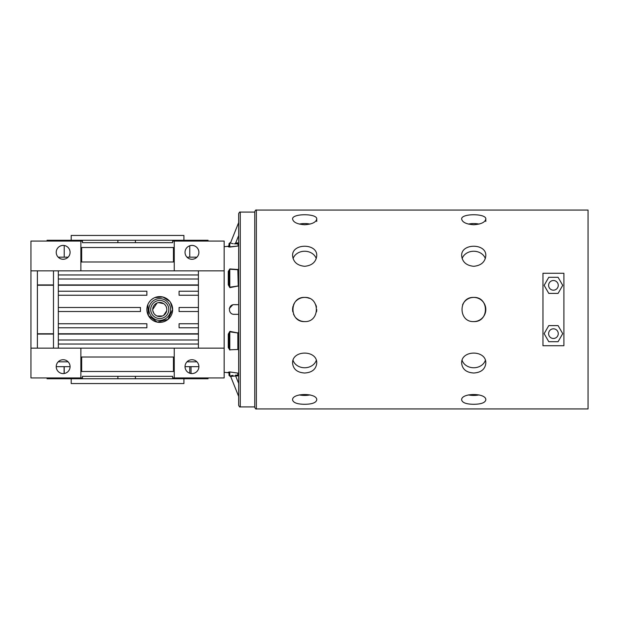 <?xml version="1.0" encoding="UTF-8"?>
<svg xmlns="http://www.w3.org/2000/svg" width="619" height="619" viewBox="0 0 619 619"><rect width="100%" height="100%" fill="white"/><g stroke="black" fill="none" stroke-linecap="round" stroke-linejoin="round"><path stroke-width="0.93" d="M47.052 377.93L47.052 378.735L208.061 378.735L208.061 377.93M207.481 241.07L207.481 240.265L47.052 240.265L47.052 241.07M189.754 257.171L189.754 245.782M189.754 241.07L189.754 240.265M64.214 257.171L64.214 245.495M64.214 241.07L64.214 240.265M47.431 241.07L47.431 240.265M117.896 242.679L117.896 240.265M76.447 241.07L76.447 240.265M208.061 241.07L208.061 240.265L207.481 240.265M234.539 304.672L238.655 304.672L234.539 304.672C227.715 304.076 227.753 314.947 234.539 314.328L233.881 314.297M235.096 375.888L235.638 375.911C229.27 376.607 229.27 376.607 235.646 375.911L235.646 375.153C228.349 376.174 228.349 376.174 235.646 375.153L235.499 375.153M232.961 375.354L231.599 375.625M231.235 375.718L230.639 375.888M229.572 371.911L237.851 373.102L229.881 371.942L228.272 372.22A0.805 0.797 180 0 1 228.991 373.017L229.634 372.112M238.655 383.424L238.655 396.415L238.655 383.424L235.646 375.911L238.609 375.911L237.851 375.153L235.646 375.153M238.238 372.994L238.655 372.824L238.655 350.532L238.238 349.472L229.796 349.812L238.238 349.472M228.272 372.22L228.991 373.017L228.991 375.3L228.991 373.017M229.881 331.374L238.238 333.022L229.796 331.815L228.991 334.43L229.881 331.374L228.272 334.121L228.991 334.43L228.999 348.218M234.539 314.328L238.655 314.328L238.655 331.792L237.851 333.339L237.851 349.263M229.773 349.812L228.991 348.087A0.805 0.487 0 0 0 228.272 347.599L229.881 350.068M235.127 243.84L235.646 243.847C228.349 242.826 228.349 242.826 235.646 243.847L235.39 243.105M230.67 243.12L231.328 243.306M232.125 243.491L233.131 243.669M234.222 243.793L235.088 243.84M238.655 242.818L235.646 243.089C229.27 242.393 229.27 242.393 235.646 243.089L238.655 235.576L238.655 222.585L230.725 242.393L229.796 242.896L229.796 246.873L238.238 246.006L229.881 247.058L228.991 246.006M224.163 246.702L228.272 246.292L228.991 245.495L228.991 245.983L228.991 243.7L228.991 245.983A0.805 0.797 0 0 1 228.272 246.78L229.788 247.066M238.238 246.006L237.851 243.847L235.646 243.847M238.609 243.089L237.851 243.847M191.96 245.418A6.925 6.925 0 0 0 185.035 252.343A6.925 6.925 0 0 0 191.96 259.268A6.925 6.925 0 0 0 198.885 252.343A6.925 6.925 0 0 0 191.96 245.418M30.95 270.859L30.95 241.07L82.474 241.07L82.474 242.679L172.639 242.679L172.639 241.07L174.249 241.07L174.249 270.859L30.95 270.859L30.95 377.93L80.865 377.93L80.865 348.141L30.95 348.141M174.249 241.07L224.163 241.07L224.163 270.859L174.249 270.859M183.913 378.735L183.913 383.563L71.2 383.563L71.2 378.735M304.672 321.578C320.24 322.321 320.255 296.687 304.672 297.422C289.112 296.663 289.058 322.306 304.672 321.578A12.078 12.078 0 0 1 296.122 318.034M294.621 316.201A12.078 12.078 0 0 1 293.514 314.119M292.826 311.844A12.078 12.078 0 0 1 293.12 305.987M293.522 304.865A12.078 12.078 0 0 1 294.636 302.784M296.137 300.95A12.078 12.078 0 0 1 309.299 298.343M315.829 304.881A12.078 12.078 0 0 1 316.51 307.14M316.742 309.508A12.078 12.078 0 0 1 316.51 311.86M558.083 325.602L548.782 325.602L544.14 333.649L548.782 341.703L558.083 341.703L562.725 333.649L558.083 325.602M558.083 277.297L548.782 277.297L544.14 285.351L548.782 293.398L558.083 293.398L562.725 285.351L558.083 277.297M558.261 333.649A4.828 4.828 0 0 1 551.018 337.835A4.828 4.828 0 0 1 551.018 329.47A4.828 4.828 0 0 1 558.261 333.649M558.261 285.351A4.828 4.828 0 0 1 551.018 289.53A4.828 4.828 0 0 1 551.018 281.165A4.828 4.828 0 0 1 558.261 285.351M185.035 366.657L198.885 366.657A6.925 6.925 0 0 0 191.96 359.732A6.925 6.925 0 0 0 185.035 366.657A6.925 6.925 0 0 0 191.96 373.582A6.925 6.925 0 0 0 198.885 366.657M56.228 366.657L70.079 366.657A6.925 6.925 0 0 0 63.153 359.732A6.925 6.925 0 0 0 56.228 366.657A6.925 6.925 0 0 0 63.153 373.582A6.925 6.925 0 0 0 70.079 366.657M64.214 366.657L64.214 373.505M64.214 377.93L64.214 378.735M47.431 377.93L47.431 378.735M238.655 287.208L238.238 285.978L229.881 287.626L229.796 287.185L238.238 285.978L237.851 269.737L229.618 269.203M228.991 270.913L229.881 268.932L228.272 271.401A0.805 0.487 180 0 0 228.991 270.913L228.991 284.57L228.991 270.913L228.991 284.57L228.272 284.879L229.881 287.626M229.881 268.932L238.238 269.528L238.655 268.468L238.655 246.176M228.272 246.78L228.272 246.292M232.582 304.997L229.309 308.502M224.163 348.141L174.249 348.141L174.249 377.93L224.163 377.93L224.163 270.859M228.272 347.615L228.272 334.121M563.901 273.273L542.964 273.273L542.964 345.727L563.901 345.727L563.901 273.273M238.655 213.694L238.655 405.306C239.336 406.784 239.87 407.325 240.265 406.915L240.265 212.085C239.87 211.675 239.336 212.216 238.655 213.694M256.367 408.927C255.972 409.337 255.438 408.795 254.757 407.317L254.757 211.683C255.438 210.205 255.972 209.663 256.367 210.073L588.05 210.073L588.05 408.927L256.367 408.927L256.367 210.073M198.405 348.141L198.405 270.859M198.405 334.082L58.325 334.082M53.489 334.082L37.388 334.082M71.2 240.265L71.2 235.437L183.913 235.437L183.913 240.265M37.388 348.141L37.388 270.859M198.405 284.918L58.325 284.918M53.489 284.918L37.388 284.918M58.325 270.859L58.325 348.141M53.489 348.141L53.489 270.859M177.243 241.07L177.243 240.265M135.399 242.679L135.399 240.265M177.243 377.93L177.243 378.735M135.399 376.321L135.399 378.735M207.481 377.93L207.481 378.735M189.754 366.657L189.754 373.218M189.754 377.93L189.754 378.735M117.896 376.321L117.896 378.735M76.447 377.93L76.447 378.735M473.728 321.578C489.304 322.321 489.32 296.687 473.736 297.422C458.176 296.663 458.122 322.306 473.728 321.578A12.078 12.078 0 0 0 476.096 297.654A12.078 12.078 0 0 0 462.579 304.865M304.672 266.302C312.007 265.566 316.03 262.046 316.742 255.748C317.493 243.066 291.843 243.081 292.594 255.748C293.298 262.046 297.329 265.566 304.672 266.302M473.728 266.302C481.071 265.566 485.095 262.046 485.807 255.748C486.549 243.066 460.907 243.081 461.658 255.748C462.362 262.046 466.386 265.566 473.728 266.302M304.672 224.743C312.007 224.225 316.03 222.329 316.742 219.056C317.493 213.315 291.843 213.315 292.594 219.056C293.298 222.329 297.329 224.225 304.672 224.743M473.728 224.743C481.071 224.225 485.095 222.329 485.807 219.056C486.549 213.315 460.907 213.315 461.658 219.056C462.362 222.329 466.386 224.225 473.728 224.743M304.672 404.284C312.007 404.215 316.03 402.76 316.742 399.944C317.493 392.74 291.843 392.74 292.594 399.944C293.298 402.76 297.329 404.215 304.672 404.284M473.728 404.284C481.071 404.215 485.095 402.76 485.807 399.944C486.549 392.74 460.907 392.74 461.658 399.944C462.362 402.76 466.386 404.215 473.728 404.284M304.672 373.017C312.007 372.545 316.03 369.288 316.742 363.252C317.493 349.712 291.843 349.72 292.594 363.252C293.298 369.288 297.329 372.537 304.672 373.017M473.728 373.017C481.071 372.545 485.095 369.288 485.807 363.252C486.549 349.712 460.907 349.72 461.658 363.252C462.362 369.288 466.386 372.537 473.728 373.017M147.864 304.556L148.405 315.582L157.226 322.128L167.935 319.458L172.639 309.5L170.465 302.335M169.707 301.321L162.905 297.012L154.82 297.607M153.674 298.149L151.585 299.542M150.649 300.393L149.063 302.327M80.865 348.141L174.249 348.141M174.249 377.93L172.639 377.93L172.639 376.321L82.474 376.321L82.474 377.93L80.865 377.93M63.153 245.418A6.925 6.925 0 0 0 56.228 252.343A6.925 6.925 0 0 0 63.153 259.268A6.925 6.925 0 0 0 70.079 252.343A6.925 6.925 0 0 0 63.153 245.418M80.865 270.859L80.865 241.07M293.066 258.595A12.078 10.159 180 0 1 304.672 251.244A12.078 10.159 180 0 1 316.27 258.595M462.13 258.595A12.078 10.159 180 0 1 473.728 251.244A12.078 10.159 180 0 1 485.335 258.595M299.294 224.086A12.078 5.014 180 0 1 310.049 224.086M468.359 224.086A12.078 5.014 180 0 1 479.106 224.086M310.049 394.914A12.078 5.014 0 0 1 304.672 395.433A12.078 5.014 0 0 1 299.294 394.914M479.106 394.914A12.078 5.014 0 0 1 473.728 395.433A12.078 5.014 0 0 1 468.359 394.914M316.27 360.405A12.078 10.159 0 0 1 304.672 367.756A12.078 10.159 0 0 1 293.066 360.405M485.335 360.405A12.078 10.159 0 0 1 473.728 367.756A12.078 10.159 0 0 1 462.13 360.405M166.666 308.123L166.263 306.8M165.613 305.585L164.739 304.517M163.679 303.643L158.387 302.59M157.064 302.993L152.715 309.5M152.847 310.87L153.899 313.415M154.773 314.475L155.841 315.357M157.056 316.007L162.457 316.007M163.664 315.357L166.666 310.885M172.639 309.5A12.883 12.883 0 0 1 159.756 322.383A12.883 12.883 0 0 1 146.881 309.5A12.883 12.883 0 0 1 159.756 296.617A12.883 12.883 0 0 1 172.639 309.5A12.883 12.883 0 0 1 159.756 322.383A12.883 12.883 0 0 1 146.881 309.5A12.883 12.883 0 0 1 159.756 296.617A12.883 12.883 0 0 1 172.639 309.5M159.756 302.459A7.041 7.041 0 0 1 166.805 309.5A7.041 7.041 0 0 1 159.756 316.541A7.041 7.041 0 0 1 152.715 309.5A7.041 7.041 0 0 1 159.756 302.459A7.041 7.041 0 0 1 166.805 309.5A7.041 7.041 0 0 1 159.756 316.541A7.041 7.041 0 0 1 152.715 309.5A7.041 7.041 0 0 1 159.756 302.459M81.669 247.507L173.444 247.507L173.444 261.999L81.669 261.999L81.669 247.507M173.444 357.001L173.444 371.493L81.669 371.493L81.669 357.001L173.444 357.001M198.405 344.04L58.325 344.04M58.325 340.009L198.405 340.009M58.325 323.752L146.881 323.752L146.881 327.776L58.325 327.776M58.325 307.488L140.436 307.488L140.436 311.512L58.325 311.512M198.405 307.488L179.084 307.488L179.084 311.512L198.405 311.512M198.405 323.752L179.084 323.752L179.084 327.776L198.405 327.776M198.405 278.991L58.325 278.991M58.325 274.96L198.405 274.96M58.325 291.224L146.881 291.224L146.881 295.248L58.325 295.248M198.405 291.224L179.084 291.224L179.084 295.248L198.405 295.248M238.238 269.528L237.851 269.737L238.238 269.528M229.796 269.188L229.796 287.185L228.991 284.57M237.851 373.102L237.851 375.153M238.655 396.415L230.725 376.607L229.796 376.104L229.796 372.127M228.272 271.401L228.272 284.879M198.405 333.773L58.325 333.773M53.489 333.773L37.388 333.773M198.405 285.227L58.325 285.227M53.489 285.227L37.388 285.227M159.756 300.439A9.061 9.061 0 0 1 167.602 314.026A9.061 9.061 0 0 1 151.918 314.026A9.061 9.061 0 0 1 159.756 300.439M159.756 298.629A10.871 10.871 0 0 1 169.173 314.932A10.871 10.871 0 0 1 150.347 314.932A10.871 10.871 0 0 1 159.756 298.629M229.796 349.812L229.796 331.815M229.796 242.896L228.991 243.7M229.796 376.104L228.991 375.3M191.031 366.657L191.031 373.52M64.082 366.657L64.082 373.52M224.163 372.298L228.272 372.708M254.757 212.085L240.265 212.085M254.757 406.915L240.265 406.915M316.742 219.056L316.742 221.447M485.807 219.056L485.807 221.447M58.194 361.829L68.113 361.829M196.919 361.829L187 361.829M68.113 257.171L58.194 257.171M187 257.171L196.919 257.171"/></g></svg>
